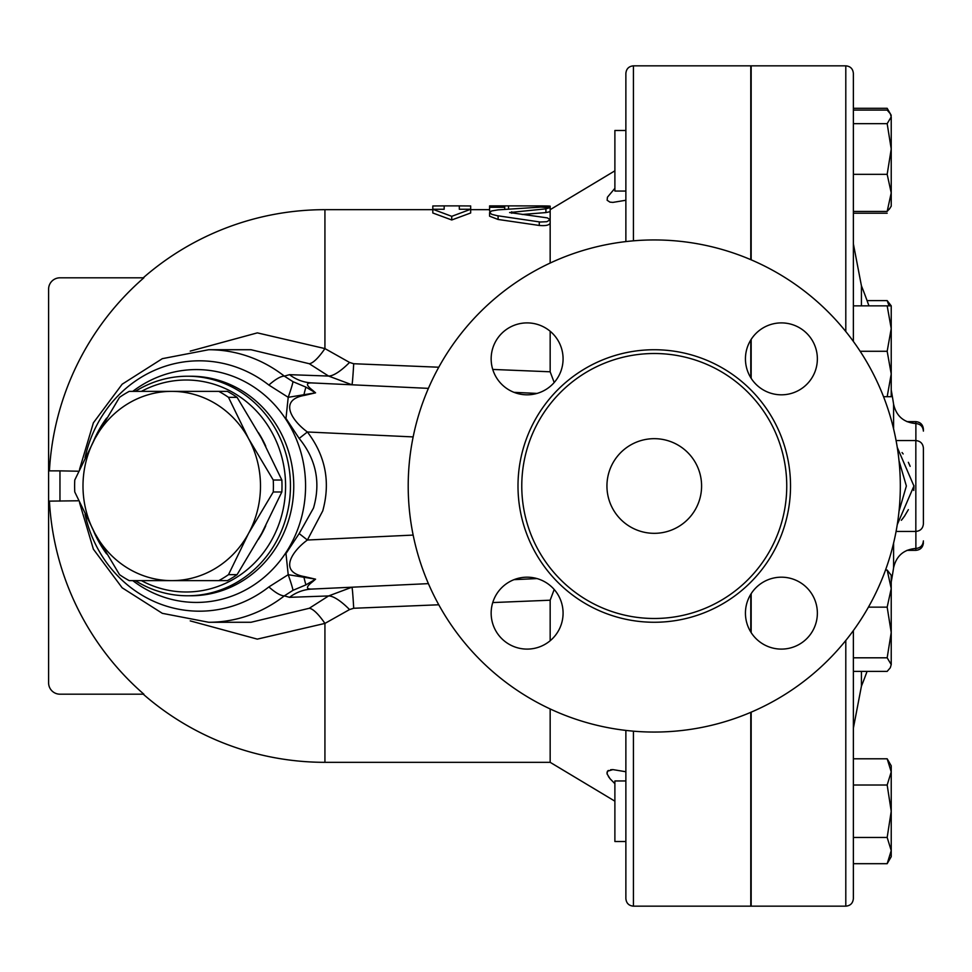 <?xml version="1.0" encoding="UTF-8"?>
<svg xmlns="http://www.w3.org/2000/svg" width="972" height="972" viewBox="0 0 972 972"><rect width="100%" height="100%" fill="white"/><g stroke="black" fill="none" stroke-linecap="round" stroke-linejoin="round"><path stroke-width="1.46" d="M900.315 486A246.05 246.05 0 0 1 531.234 699.087A246.05 246.05 0 0 1 531.234 272.913A246.05 246.05 0 0 1 900.315 486M606.941 486A47.312 47.312 0 0 1 677.921 445.018A47.312 47.312 0 0 1 677.921 526.982A47.312 47.312 0 0 1 606.941 486M786.749 486A132.484 132.484 0 0 1 588.011 600.732A132.484 132.484 0 0 1 588.011 371.268A132.484 132.484 0 0 1 786.749 486M745.439 613.138A35.964 35.964 0 0 1 781.403 577.186A35.964 35.964 0 0 1 817.367 613.138A35.964 35.964 0 0 1 781.403 649.102A35.964 35.964 0 0 1 745.439 613.138M527.116 577.186A35.964 35.964 0 0 1 563.08 613.138A35.964 35.964 0 0 1 527.116 649.102A35.964 35.964 0 0 1 491.152 613.138A35.964 35.964 0 0 1 527.116 577.186M563.08 358.862A35.964 35.964 0 0 1 527.116 394.814A35.964 35.964 0 0 1 491.152 358.862A35.964 35.964 0 0 1 527.116 322.898A35.964 35.964 0 0 1 563.08 358.862M781.403 394.814A35.964 35.964 0 0 1 745.439 358.862A35.964 35.964 0 0 1 781.403 322.898A35.964 35.964 0 0 1 817.367 358.862A35.964 35.964 0 0 1 781.403 394.814M633.44 731.163L633.44 906.171L750.785 906.171L750.785 712.33M750.785 632.007L750.785 594.281M750.785 377.719L750.785 339.993M750.785 259.67L750.785 65.829L633.44 65.829C628.848 66.266 626.32 68.793 625.871 73.398L625.871 241.591M218.773 580.636L227.363 580.636A105.984 99.399 -90 0 0 237.083 574.659L261.735 533.312L281.844 491.978A105.984 99.399 -90 0 0 281.844 480.022L261.735 438.688L237.083 397.341A105.984 99.399 -90 0 0 227.363 391.364L218.773 391.364A105.984 99.399 90 0 1 228.493 397.341L248.601 438.688L273.254 480.022A105.984 99.399 90 0 1 273.254 491.978L248.601 533.312L228.493 574.659A105.984 99.399 90 0 1 218.773 580.636L171.74 580.636A94.636 88.756 -90 0 0 248.601 533.312A94.636 88.756 -90 0 0 248.601 438.688A94.636 88.756 -90 0 0 171.74 391.364L218.773 391.364M119.532 574.659L94.879 533.312A94.636 88.756 -90 0 0 171.74 580.636L129.252 580.636A105.984 99.399 90 0 1 119.532 574.659M74.771 480.022L94.879 438.688A94.636 88.756 -90 0 0 94.879 533.312L74.771 491.978A105.984 99.399 90 0 1 74.771 480.022M129.252 391.364L171.74 391.364A94.636 88.756 -90 0 0 94.879 438.688L119.532 397.341A105.984 99.399 90 0 1 129.252 391.364M237.083 574.659L228.493 574.659M237.083 397.341L228.493 397.341M281.844 480.022L273.254 480.022M281.844 491.978L273.254 491.978M258.43 432.674A93.689 87.869 90 0 1 265.757 446.245M265.757 525.755A93.689 87.869 90 0 1 258.43 539.326M853.367 341.451L853.367 73.398C852.918 68.793 850.403 66.266 845.798 65.829L845.798 331.561M845.798 640.439L845.798 906.171C850.403 905.734 852.918 903.207 853.367 898.602L853.367 630.549L853.367 657.813L887.169 657.813L891.227 632.48L891.227 643.428M897.265 524.588L913.935 486L897.265 447.412M899.015 460.764L906.366 486.012L899.015 511.236M751.162 378.327L751.162 339.386M751.162 259.84L751.162 65.829L845.798 65.829M845.798 906.171L751.162 906.171L751.162 712.16M751.162 632.614L751.162 593.673M625.871 780.953L614.887 780.953L614.887 841.521L625.871 841.521M625.871 73.398L625.871 130.479L614.887 130.479L614.887 191.047L625.871 191.047M889.064 305.852L887.169 300.615L891.227 305.852L891.227 396.71L887.169 396.71L891.227 373.989L887.169 351.281L891.227 328.572L887.169 305.852L891.227 305.852M891.227 588.595L891.227 632.48L887.169 607.148L891.227 588.595L887.169 570.054L891.227 575.29L891.227 598.011M887.169 758.792L891.227 765.814L891.227 771.902L887.169 758.792L853.367 758.792M887.169 863.695L891.227 850.585L891.227 856.672L887.169 863.695L853.367 863.695M891.227 811.243L887.169 785.012L891.227 771.902L891.227 850.585L887.169 837.463L891.227 811.243M853.367 671.385L887.169 671.385L890.303 667.752L891.227 664.593L890.303 667.752M891.227 632.48L891.227 664.593L887.169 657.813M887.169 174.328L891.227 148.995L891.227 192.881L887.169 174.328L853.367 174.328M890.303 207.789L887.169 211.422L891.227 192.881L891.227 206.185L889.064 209.502M887.169 123.663L891.227 116.883L891.227 148.995L887.169 123.663L853.367 123.663M890.303 113.736L891.227 116.883L890.303 113.736L887.169 110.091L853.367 110.091M853.367 785.012L887.169 785.012M853.367 837.463L887.169 837.463M885.504 570.054L887.169 570.054M868.421 607.148L887.169 607.148M853.367 305.852L887.169 305.852M853.367 211.422L887.169 211.422M867.073 300.615L887.169 300.615M883.536 396.71L887.169 396.71M860.147 351.281L887.169 351.281M889.064 112.011L887.169 108.305L853.367 108.305M853.367 213.208L887.169 213.208M625.871 730.409L625.871 898.602C626.32 903.207 628.848 905.734 633.44 906.171M909.622 465.053L910.084 466.171M904.507 516.181L901.7 519.862M901.566 520.032L903.219 517.967M904.458 516.241L908.37 509.632M913.874 488.552L913.935 486.316M909.488 464.738L909.063 463.79M902.052 452.551L903.146 453.948M908.346 462.308L910.157 466.353M913.935 485.538L913.753 490.459M904.701 515.901L901.348 520.287M923.4 486L923.4 448.141C922.95 443.548 920.423 441.021 915.831 440.571L915.831 531.429C920.423 530.979 922.95 528.452 923.4 523.859L923.4 486M915.879 440.571L915.879 423.537C920.46 424.011 922.963 426.538 923.4 431.106L923.4 429.223C922.95 424.618 920.423 422.091 915.831 421.654L915.831 423.537M444.168 205.882L432.819 205.967L432.819 209.259L444.168 209.259L444.168 205.882L459.319 205.882L459.319 209.259L470.667 209.259L451.737 216.331L432.819 209.259L432.819 212.99L451.737 219.976L451.737 216.331M451.737 219.976L470.667 212.99L470.667 205.967L459.319 205.882M545.912 208.834L549.848 207.656L540.906 207.109L498.101 209.855L491.54 210.973L489.596 212.601L491.82 214.35L497.032 215.663L540.189 222.017L546.823 221.713L550.164 219.733L547.37 217.886L509.595 212.54L545.912 208.834L545.912 212.576L522.158 214.484M489.596 212.504L489.596 216.197L498.101 219.465L539.278 225.455C545.389 226.002 549.01 225.273 550.164 223.268L550.164 211.677L545.912 212.576M489.596 206.052L489.596 207.279L504.735 207.279L504.735 205.882L542.595 205.918C552.363 206.028 552.363 206.258 542.595 206.599M504.735 205.882L489.596 205.882M490.483 211.422L489.596 211.046L489.596 207.279M504.735 209.32L504.735 207.279M492.743 602.567L550.164 600.21L550.164 640.755M550.164 708.94L550.164 762.327L614.887 801.171M190.22 620.889L257.301 639.126L324.927 623.417L349.543 609.566L353.711 608.265L438.785 604.778M438.785 367.222L353.711 363.735L349.543 362.435L324.927 348.584L257.349 332.874L190.22 351.111M550.164 331.245L550.164 371.79L492.743 369.433M550.164 223.268L550.164 263.06M93.494 530.748A109.775 102.947 -90 0 0 106.616 553.906M135.327 580.636A109.775 102.947 -90 0 0 187.499 595.775A109.775 102.947 -90 0 0 290.458 486A109.775 102.947 -90 0 0 187.499 376.225A109.775 102.947 -90 0 0 135.327 391.364M106.616 418.094A109.775 102.947 -90 0 0 93.494 441.252M141.426 391.364A105.984 99.399 90 0 1 285.586 486A105.984 99.399 90 0 1 141.426 580.636M85.038 457.788A125.181 117.405 90 0 1 222.576 363.273A125.181 117.405 90 0 1 268.88 385.07L288.21 397.317L285.975 418.434L299.169 438.421C316.119 459.246 320.894 482.464 313.494 508.064L299.169 533.579L285.975 553.554L288.21 574.683L268.88 586.93A125.181 117.405 90 0 1 85.038 514.212M305.949 584.865L315.572 579.166L288.21 574.683A37.859 1.968 -111.2 0 1 292.997 590.32L305.949 584.865A37.859 2.637 81.1 0 1 303.944 577.271A22.708 9.975 113.7 0 1 304.564 576.639C278.442 572.095 291.503 551.659 307.383 540.019L322.74 510.92C330.662 482.112 325.547 455.795 307.383 431.981L299.169 438.421M79.522 502.585L93.385 549.18L122.156 587.793L162.324 613.332L208.713 622.274A136.274 127.806 -90 0 0 284.322 595.872A37.859 10.595 -128 0 1 268.88 586.93M268.88 385.07A37.859 10.595 -52 0 1 284.322 376.128A136.274 127.806 -90 0 0 208.713 349.726L162.324 358.668L122.156 384.207L93.385 422.82L79.522 469.415M304.564 576.639L315.572 579.166L312.692 581.657C305.986 586.821 305.743 589.287 311.963 589.068A45.429 42.197 87.3 0 0 289.51 597.33L284.322 595.872L292.997 590.32M305.949 387.135A37.859 2.637 98.9 0 0 303.944 394.729L288.21 397.317A37.859 1.968 -68.8 0 0 292.997 381.68L284.322 376.128L289.51 374.67A45.429 42.197 -87.3 0 0 311.963 382.932C305.743 382.713 305.986 385.179 312.692 390.343L315.572 392.834L305.949 387.135L292.997 381.68M303.944 394.729L315.572 392.834L304.564 395.361A22.708 9.975 66.3 0 1 303.944 394.729M208.713 349.726L251.019 349.726L309.266 363.722L328.572 376.055L289.51 374.67M289.51 597.33L328.572 595.945L309.266 608.278L251.019 622.274L208.713 622.274M614.887 783.687L609.954 778.621L607.135 773.991L607.439 771.233L612.907 769.605L610.61 769.751M608.375 770.444L607.281 771.464M606.941 772.776L607.281 774.417M608.387 776.519L610.647 779.423M612.907 769.605L625.871 771.744M554.198 589.482L550.164 600.21M550.164 371.79L554.198 382.518M625.871 200.256L612.907 202.395L609.954 202.127L607.135 200.256L607.439 197.207L614.887 188.313M59.96 501.139L59.96 470.861L48.6 470.861L48.6 501.139L78.696 500.774M49.426 470.861A275.914 275.914 0 0 1 143.868 277.81L59.96 277.81A11.36 11.36 0 0 0 48.6 289.158L48.6 470.861M48.6 501.139L48.6 682.842A11.36 11.36 0 0 0 59.96 694.19L143.868 694.19A275.914 275.914 0 0 1 49.426 501.139M59.96 470.861L78.696 471.226M309.266 608.278A37.859 9.562 -117.1 0 1 324.927 623.417L324.927 762.327L550.164 762.327M309.266 363.722A37.859 9.562 117.1 0 0 324.927 348.584L324.927 209.673L432.819 209.673M349.543 609.566A37.859 11.178 -128.2 0 0 328.572 595.945L351.949 587.21A37.859 0.875 -92.7 0 1 353.711 608.265M353.711 363.735A37.859 0.875 92.7 0 1 351.949 384.791L328.572 376.055A37.859 11.178 128.2 0 0 349.543 362.435M537.042 393.417L514.018 392.348M428.409 388.363L311.963 382.932M311.963 589.068L428.409 583.637M514.018 579.652L537.042 578.583M299.169 533.579L307.383 540.019L413.161 535.086M413.161 436.914L307.383 431.981C291.442 420.317 278.49 399.869 304.564 395.361M790.528 486A136.274 136.274 0 0 0 586.128 367.987A136.274 136.274 0 0 0 586.128 604.013A136.274 136.274 0 0 0 790.528 486M633.44 240.837L633.44 65.829M861.423 305.852L861.423 285.804L853.367 243.802M853.367 728.198L861.423 686.196L861.423 671.385M893.596 543.081L893.596 567.745A541.307 541.307 0 0 1 891.227 581.997M915.879 423.537C903.753 422.553 896.33 416.125 893.596 404.255L893.596 428.919M915.831 548.463L915.831 550.346C920.423 549.909 922.95 547.382 923.4 542.777M915.879 531.429L915.879 548.463C920.46 547.989 922.963 545.462 923.4 540.894M498.101 219.465L498.101 215.808M539.278 225.455L539.278 221.883M511.722 213.269L511.722 211.775M542.595 207.097L542.595 205.918M508.526 209.041L508.526 205.918M187.499 376.225L190.804 376.225A109.775 102.947 90 0 1 211.106 378.375A109.775 102.947 90 0 1 293.252 496.874A109.775 102.947 90 0 1 190.804 595.775L187.499 595.775M132.775 580.636A116.433 109.192 -90 0 0 296.521 532.425A116.433 109.192 -90 0 0 217.91 371.863A116.433 109.192 -90 0 0 132.775 391.364M893.596 404.255A541.307 541.307 0 0 0 891.227 390.003M868.944 305.852A541.307 541.307 0 0 0 861.423 285.804M861.423 686.196A541.307 541.307 0 0 0 867.073 671.385M906.973 550.346L915.831 550.346M906.973 421.654L915.831 421.654M625.871 130.479L614.887 130.479M891.227 115.328L887.169 108.305M915.879 548.463C903.753 549.447 896.33 555.875 893.596 567.745M896.075 531.429L915.831 531.429M896.075 440.571L915.831 440.571M550.164 211.677L550.164 206.149M470.667 209.673L489.596 209.673M550.164 209.673L614.887 170.829M324.927 209.673A276.327 276.327 0 0 0 143.236 277.81M143.236 694.19A276.327 276.327 0 0 0 324.927 762.327"/></g></svg>
